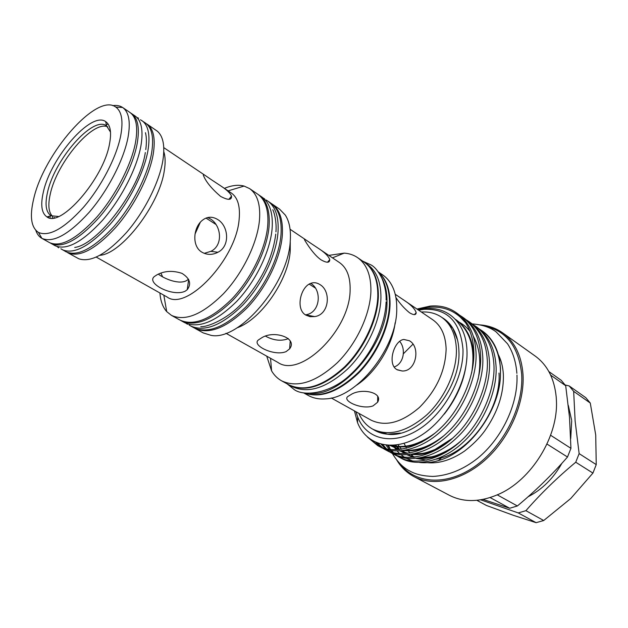 <?xml version="1.0" encoding="UTF-8"?>
<svg xmlns="http://www.w3.org/2000/svg" width="628" height="628" viewBox="0 0 628 628"><rect width="100%" height="100%" fill="white"/><g stroke="black" fill="none" stroke-linecap="round" stroke-linejoin="round"><path stroke-width="0.94" d="M180.66 320.437L184.499 322.572C198.472 328.923 215.844 321.889 236.623 301.487C255.572 281.572 270.04 251.82 272.081 229.055C273.251 213.371 269.852 202.695 261.884 197.027L258.249 194.562M181.335 320.829C195.277 327.157 212.641 320.076 233.443 299.603C252.409 279.625 266.931 249.811 269.019 227.014C270.221 211.314 266.853 200.638 258.909 194.986M266.131 200.026L267.599 200.936C275.614 206.636 279.067 217.312 277.961 232.964C276.014 255.674 261.641 285.3 242.738 305.098C221.998 325.367 204.602 332.314 190.559 325.916L189.083 325.014M267.599 200.936L270.535 202.954C278.573 208.661 282.05 219.337 280.975 234.966C279.075 257.653 264.757 287.216 245.87 306.951C225.154 327.157 207.758 334.057 193.675 327.643L190.559 325.916M364.617 262.473L364.884 262.653C373.974 269.122 378.464 280.276 378.37 296.126C377.868 319.197 364.319 348.391 345.086 367.294C323.891 386.573 305.326 392.508 289.406 385.105L289.123 384.948M364.884 262.653L367.396 264.38C376.494 270.856 381.008 282.011 380.937 297.837C380.474 320.884 366.964 350.024 347.755 368.864C326.584 388.088 308.018 393.984 292.075 386.565L289.406 385.105M381.628 277.654C385.333 284.131 387.115 292.208 386.989 301.88C387.79 343.485 341.781 397.414 310.326 393.324M378.621 272.426C385.937 279.279 389.572 289.665 389.517 303.567C389.164 325.634 376.855 353.289 358.8 371.98C338.932 391.134 320.767 398.136 304.313 392.987M140.421 119.744L145.429 123.01C152 127.696 154.048 137.744 151.584 153.154C147.706 175.455 132.21 205.741 113.699 226.81C93.533 248.5 77.644 256.828 66.042 251.789L60.877 248.782M141.889 120.6C148.42 125.262 150.43 135.303 147.918 150.728C143.985 173.053 128.426 203.417 109.892 224.557C89.71 246.333 73.845 254.717 62.305 249.709M43.363 192.027C50.719 157.589 91.343 110.756 105.692 121.628C110.434 124.917 111.706 132.359 109.508 143.953C103.518 178.768 60.453 228.105 46.959 216.911C41.574 213.222 40.373 204.924 43.363 192.027M110.52 132.131L106.509 125.812C92.952 115.364 54.408 159.661 47.54 192.262C44.753 204.461 45.93 212.295 51.064 215.757L58.506 216.503M394.164 366.98C403.914 363.683 406.19 348.823 399.651 341.357M396.927 369.625L402.226 370.999C416.309 371.674 420.815 346.915 409.409 340.761L403.804 339.458C393.968 340.494 386.942 364.224 396.927 369.625M395.899 297.46C399.667 303.308 404.228 308.419 409.566 312.799C413.805 315.256 416.011 315.225 416.191 312.697C414.959 308.717 410.39 304.219 402.501 299.211L395.287 294.312M314.667 316.591L310.044 316.669L305.867 315.13C295.309 309.408 300.427 287.012 310.672 283.377C313.717 282.215 316.748 282.576 319.754 284.46C331.498 290.937 329.347 314.809 314.667 316.591L305.459 314.824C320.029 313.278 322.423 290.843 311.19 283.636M310.703 243.224L317.525 247.77C324.511 252.213 328.585 256.177 329.755 259.678C329.692 262.959 326.85 263.046 321.222 259.945C313.984 255.18 306.448 243.201 304.776 240.234C304.015 238.923 304.423 238.844 305.993 239.998L310.703 243.224M204.233 253.351L210.867 251.341C223.56 245.32 221.291 225.154 210.262 218.85L207.727 217.531M217.633 219.478C228.639 225.852 230.374 246.145 217.947 252.26C212.437 255.086 207.13 255.086 202.012 252.244C191.893 246.6 193.071 228.364 201.753 220.797C206.698 216.55 211.989 216.111 217.633 219.478M160.894 273.054L162.628 276.885M211.707 179.922L220.2 185.535C226.457 189.523 230.241 193.063 231.536 196.164C231.74 200.277 228.082 200.348 220.561 196.383C211.895 188.902 206.282 182.159 203.731 176.154C202.789 174.262 203.394 174.113 205.544 175.691L211.707 179.922M120.686 135.829C116.478 157.275 101.265 186.649 83.493 207.279C64.166 228.568 49.172 236.96 38.504 232.454C31.133 227.595 29.516 216.472 33.637 199.092C43.583 153.75 96.845 92.402 115.788 107.09C121.777 111.415 123.41 120.992 120.686 135.829M112.679 105.63C116.588 105.064 119.893 105.669 122.593 107.467L122.625 107.482C128.96 112.019 130.75 122.036 127.986 137.54C123.7 159.983 107.812 190.739 89.184 212.295C68.915 234.511 53.16 243.209 41.935 238.389L41.895 238.373C39.085 236.764 37.052 234.087 35.804 230.335M122.625 107.482L129.886 112.428C136.3 117.012 138.168 127.037 135.499 142.509C131.346 164.913 115.583 195.52 96.987 216.919C76.749 238.962 60.955 247.542 49.604 242.659L41.935 238.389M153.208 154.229C149.362 176.515 133.897 206.777 115.387 227.807C95.228 249.473 79.34 257.77 67.714 252.715L78.79 258.791C90.958 262.732 106.846 253.979 126.471 232.533C144.479 211.746 159.245 182.403 162.856 160.611C165.078 146.167 163.264 136.386 157.416 131.252L147.007 124.077C153.585 128.779 155.658 138.827 153.208 154.229M163.79 151.654C165.376 156.537 165.556 162.809 164.316 170.471C159.748 204.351 121.793 253.798 99.891 255.321M220.2 185.535L231.3 192.992C237.784 197.553 240.391 206.392 239.127 219.494C236.12 259.435 186.54 311.614 167.15 297.06L96.28 257.111M224.416 188.369C231.779 185.307 238.35 184.538 244.111 186.069L249.591 188.604C257.464 194.209 260.738 204.885 259.427 220.64C257.182 243.515 242.51 273.533 223.474 293.716C202.609 314.408 185.268 321.622 171.452 315.374L166.718 311.614C162.762 307.155 160.501 300.945 159.928 292.986M249.591 188.604L257.613 194.099C265.55 199.743 268.902 210.419 267.685 226.135C265.573 248.931 251.035 278.777 232.054 298.787C211.251 319.291 193.887 326.387 179.961 320.068L171.452 315.374M271.163 203.394L271.806 203.817C279.845 209.54 283.338 220.208 282.278 235.838C280.402 258.508 266.107 288.04 247.228 307.751C226.52 327.926 209.116 334.803 195.018 328.381L194.358 327.997M271.806 203.817L279.554 209.124L285.277 215.051C289.382 221.409 291.039 230.107 290.246 241.128C288.433 283.73 239.19 341.287 211.11 335.368L203.244 332.919L195.018 328.381M290.246 242.031L290.238 250.643C288.707 279.586 261.052 319.534 237.046 327.84M317.525 247.77L339.465 262.567C346.876 267.764 350.424 276.909 350.118 289.995C350.11 330.006 300.459 378.503 277.906 362.435L225.954 333.272M328.821 255.392L344.183 253.131C349.207 253.461 353.682 254.968 357.599 257.637C366.642 264.074 371.085 275.237 370.913 291.141C370.3 314.29 356.626 343.665 337.33 362.725C316.065 382.169 297.507 388.214 281.65 380.851C277.505 378.551 274.146 375.222 271.594 370.889L266.712 356.147M357.599 257.637L364.35 262.284C373.432 268.745 377.923 279.907 377.821 295.757C377.31 318.836 363.753 348.045 344.513 366.956C323.31 386.244 304.753 392.186 288.833 384.791L281.65 380.851M378.433 272.152C386.212 278.95 390.09 289.539 390.059 303.928C389.713 326.222 377.138 354.2 358.808 372.883C338.618 391.998 320.343 398.686 303.976 392.932M378.189 271.822L382.829 275.017C387.523 278.259 391.095 282.938 393.544 289.045C395.75 294.634 396.81 301.079 396.739 308.395C397.595 347.096 357.324 397.846 325.854 398.859C319.299 399.408 313.513 398.317 308.513 395.577L303.567 392.869M395.13 322.768C392.469 345.683 375.976 372.443 356.696 385.113M402.501 299.211L432.825 319.817C441.225 325.72 445.66 335.43 446.123 348.956C445.503 370.622 436.617 390.106 419.465 407.407C401.575 422.762 385.419 427.001 370.999 420.116L331.27 397.995M421.364 312.03C428.987 311.551 435.714 313.27 441.547 317.195C450.849 323.781 455.795 334.551 456.407 349.513C456.933 371.219 444.922 397.971 426.836 414.841C406.826 431.993 388.74 436.743 372.577 429.089C366.446 425.635 361.885 420.399 358.894 413.381M372.577 429.089L375.206 430.533L387.688 434.184L400.374 433.069M373.032 405.9L377.601 402.242C383.402 392.806 363.235 388.033 352.041 393.937L347.802 396.535C341.977 400.86 361.846 410.076 373.032 405.9M288.221 338.476L287.075 339.112C280.316 341.232 273.172 340.266 265.644 336.223M261.868 337.699C274.106 329.912 298.017 337.95 289.626 348.862L286.109 351.609C274.075 356.704 250.596 344.89 258.767 339.709L261.868 337.699M188.51 279.201L186.744 280.496C179.435 284.869 165.007 279.193 158.28 274.122M156.89 274.86C164.363 270.825 172.731 270.323 181.987 273.361C189.899 278.4 191.65 283.84 187.238 289.696L185.236 291.172C172.37 297.523 143.891 282.208 155.383 275.873L156.89 274.86M48.552 217.618L48.615 216.448M130.663 113.009L135.091 115.968C141.551 120.584 143.482 130.624 140.884 146.073C136.826 168.445 121.157 198.943 102.584 220.232C82.37 242.157 66.544 250.651 55.107 245.713L50.475 243.091M131.495 113.519C137.924 118.119 139.816 128.143 137.171 143.616C133.042 166.004 117.31 196.58 98.722 217.94C78.492 239.951 62.69 248.507 51.308 243.601M52.336 218.065L52.469 216.566M52.595 216.432C48.568 212.39 47.806 204.877 50.319 193.895C56.897 162.628 92.968 119.846 107.804 126.872M565.137 384.948L569.204 385.953L573.662 391.338L575.138 421.121L579.142 453.62L575.743 462.224C557.217 477.649 540.606 493.804 525.911 510.682L518.257 512.927L480.671 499.833M550.607 435.259L570.938 448.345L569.502 417.314L565.695 385.725L550.678 375.136M570.938 448.345L567.5 457.011C552.208 474.58 535.496 490.9 517.37 505.972L509.693 508.256L483.042 499.409M479.949 324.888C488.349 325.477 495.885 328.106 502.549 332.785C514.685 341.632 521.507 355.511 523.006 374.429C524.773 402.674 509.858 437.394 486.229 459.021C462.593 480.679 433.391 486.967 413.915 476.581C406.74 472.727 401.002 467.177 396.7 459.939M413.915 476.581L449.334 495.264C463.676 502.604 480.075 502.29 498.514 494.315C531.516 480.051 558.488 436.295 556.408 400.405L556.227 397.226C554.422 378.684 547.396 364.954 535.158 356.037L502.549 332.785M498.993 373.071C501.505 406.685 472.303 449.53 441.429 457.89L436.507 459.147M426.836 460.096L416.238 458.471M413.059 457.325L410.005 455.857M408.961 455.261L408.114 454.743M406.23 453.463L405.657 453.031M405.091 452.584L402.901 450.669M401.52 449.271L397.956 444.797M479.415 329.048L482.5 331.097C491.473 337.471 497.188 347.245 499.645 360.425L500.508 368.424L500.43 376.619C498.82 412.313 468.708 452.482 438.399 460.591C431.742 462.538 425.431 463.158 419.465 462.459M412.855 461.093L406.316 458.346M404.314 457.153L401.002 454.735M399.659 453.565L397.171 451.03M396.087 449.75L393.018 445.37M355.974 411.748L357.677 416.984C366.093 439.027 391.848 445.966 417.753 430.101C443.674 414.464 463.951 378.174 462.985 349.427C460.442 321.74 447.458 308.379 424.041 309.321L418.601 310.154M354.428 410.893L357.536 422.628C366.391 445.409 393.246 452.843 420.422 435.832C447.607 419.206 468.794 380.246 466.926 349.639C465.74 322.596 447.45 306.134 425.14 308.733L418.279 309.918L424.764 308.937M404.063 443.368L406.575 448.259M407.58 449.852L409.911 452.976M411.159 454.397L413.569 456.768M416.968 309.047L430.047 306.111C439.788 305.216 448.368 307.304 455.787 312.367L465.654 322.816C470.584 330.642 473.292 339.811 473.763 350.322C475.427 375.065 460.826 409.283 440.62 428.068C420.101 448.235 393.175 454.656 377.711 445.621L367.49 437.104M371.093 439.859L378.88 446.218M377.711 445.621L380.026 446.861C395.507 455.912 422.424 449.522 442.921 429.411C463.103 410.681 477.665 376.533 475.977 351.813C474.98 334.732 468.873 322.023 457.655 313.678L455.787 312.367M459.837 315.334L462.145 316.826C473.386 325.178 479.517 337.872 480.553 354.914C482.304 379.571 467.829 413.577 447.693 432.205C427.252 452.207 400.342 458.511 384.831 449.444L382.483 448.054M381.384 447.317L375.921 442.489M377.766 443.235L382.617 447.764M383.684 448.557L385.985 450.041M384.831 449.444L387.123 450.676C402.65 459.743 429.544 453.479 449.97 433.532C470.074 414.951 484.51 381.015 482.728 356.39C481.684 339.371 475.529 326.686 464.288 318.325L462.145 316.826M466.447 319.966L468.724 321.434C479.988 329.802 486.166 342.472 487.25 359.452C489.086 384.006 474.737 417.816 454.68 436.287C434.309 456.124 407.423 462.31 391.864 453.228L389.541 451.854M388.457 451.124L386.259 449.444M385.239 448.565L381.251 444.326M382.837 444.687L386.526 448.871M387.523 449.805L389.674 451.579M390.734 452.348L393.002 453.816M391.864 453.228L394.125 454.444C409.699 463.527 436.578 457.388 456.917 437.598C476.958 419.174 491.261 385.435 489.4 360.904C488.294 343.956 482.108 331.294 470.835 322.918L468.724 321.434M472.97 324.535L475.215 325.987C486.504 334.371 492.721 347.017 493.867 363.926C495.782 388.394 481.558 421.992 461.572 440.322C441.28 460.002 414.409 466.062 398.811 456.964L396.511 455.614M395.444 454.892L393.269 453.243M392.257 452.372L390.208 450.402M389.266 449.373L386.071 445.205M387.609 445.346L390.608 449.538M391.527 450.614L393.521 452.686M394.51 453.597L396.637 455.339M397.689 456.101L399.934 457.545M398.811 456.964L401.041 458.165C416.654 467.271 443.517 461.242 463.786 441.617C483.748 423.343 497.933 389.807 495.987 365.363C494.825 348.477 488.6 335.839 477.304 327.455L475.215 325.987M481.637 330.485C492.941 338.885 499.197 351.499 500.398 368.346L500.43 376.619M442.23 317.658C446.516 320.178 450.064 323.726 452.866 328.303C456.635 334.559 458.652 342.166 458.911 351.115C461.345 390.2 418.915 438.791 387.578 434.207C382.232 433.76 377.475 432.182 373.299 429.489M457.592 340.235L452.89 328.405L444.027 318.898L441.547 317.195M399.267 462.883C414.213 483.654 445.817 486.59 474.619 466.604C503.436 446.783 523.799 406.575 521.68 374.359C518.72 346.499 506.066 330.336 483.733 325.861M417.651 309.502L427.652 307.39C443.407 305.742 456.077 310.884 465.654 322.816M490.123 497.572L509.693 508.256M548.856 371.564L561.251 380.333L565.695 385.725M546.98 444.051L567.5 457.011M497.274 494.872L517.37 505.972M569.204 385.953L585.798 397.689L590.281 403.05L595.721 435L596.239 464.618L592.926 473.088L570.734 498.522L543.715 520.518L536.108 522.677L513.343 515.305L486.449 505.469L476.864 500.32M518.257 512.927L536.108 522.677M573.662 391.338L590.281 403.05M579.142 453.62L596.239 464.618M575.743 462.224L592.926 473.088M525.911 510.682L543.715 520.518M54.605 217.751L53.937 217.406M200.316 222.265L195.01 234.111M455.292 319.236C470.231 330.43 475.679 348.352 471.636 372.993M434.859 433.218C419.237 444.538 404.879 448.612 391.778 445.425M456.917 321.073C461.894 323.287 466.235 326.678 469.932 331.231M473.347 336.286C479.87 348.163 481.433 362.544 478.049 379.438M443.447 436.052C430.392 446.163 417.699 450.912 405.374 450.292M399.769 449.499L389.87 445.44M452.019 438.736C438.721 449.507 425.643 454.641 412.777 454.138M407.085 453.377L399.965 450.943M397.587 449.687L391.919 445.425M403.427 353.729L412.91 344.238M460.583 441.249C447.05 452.749 433.548 458.314 420.093 457.93M414.315 457.2L407.109 454.813M404.715 453.573L402.415 452.113M399.204 449.554L395.177 445.189M466.918 357.128C465.686 377.357 458.157 396.346 444.318 414.095M456.195 319.864C467.248 327.832 473.104 340.156 473.787 356.845M422.22 441.908C410.476 447.105 400.091 448.282 391.071 445.44M430.235 445.425C420.784 449.844 412.031 451.548 403.961 450.527M399.102 449.57L390.004 445.448M438.171 448.863C428.555 453.518 419.598 455.355 411.316 454.374M406.387 453.447L399.895 450.951M446.029 452.239C436.248 457.137 427.103 459.115 418.586 458.181M413.585 457.278L407.03 454.821M138.568 118.19L136.849 117.428M108 123.873L106.352 124.996M50.264 215.985L50.005 217.963M57.203 246.631L58.655 247.825M74.724 247.456C97.654 244.724 139.911 189.64 145.311 152.549M145.461 132.712C146.583 136.935 146.693 142.572 145.782 149.629M272.803 209.744C274.263 212.586 276.767 221.59 275.943 231.905M275.771 234.056C272.842 256.797 262.622 278.675 245.093 299.697C229.361 318.922 206.832 327.416 200.764 326.615M187.537 324.252L186.1 323.365M264.749 198.99L263.313 198.11M386.126 300.082C386.353 293.26 385.019 286.14 382.122 278.738C378.81 271.924 375.222 267.379 371.368 265.102L362.686 261.138M287.067 383.818L294.501 389.792C304.651 396.88 331.537 393.183 350.683 374.359C370.889 355.935 385.427 325.979 386.087 301.887M516.962 375.057C518.304 403.906 502.078 438.399 477.594 458.314C463.323 469.563 448.408 475.6 432.857 476.432C423.288 476.095 415.752 474.368 410.257 471.251C403.537 468.041 397.563 462.114 392.351 453.487M472.162 323.891C482.249 324.668 490.248 327.345 496.151 331.914L507.557 343.822C512.88 352.01 515.988 361.846 516.868 373.322M498.381 354.765C501.144 360.095 502.793 366.485 503.326 373.927C504.064 393.261 497.816 412.313 484.588 431.083C479.462 438.093 472.727 444.789 464.39 451.187C451.399 460.002 438.948 463.825 427.048 462.655M392.288 453.385L391.974 452.819M391.644 452.207L391.252 451.446M389.972 448.745L388.622 445.401M106.509 125.812L105.692 121.628M402.226 370.999L397.336 369.861M416.191 312.697L414.386 314.636M329.755 259.678L327.478 262.237M217.947 252.26L210.867 251.341M231.536 196.164L228.851 199.343M38.504 232.454L41.895 238.373M163.822 295.184L166.718 311.614M270.55 358.298L271.594 370.889M377.601 402.242L377.734 396.496M289.626 348.862L290.214 341.02M187.238 289.696L188.667 279.499M441.429 457.89L438.399 460.591M357.677 416.984L357.536 422.628M528.046 496.787C542.105 489.573 553.378 478.426 561.872 463.338M570.726 438.564L571.684 420.886M568.324 405.453L571.621 420.156M392.586 445.393L398.27 449.64M400.672 450.896L407.847 453.283M413.554 453.989L422.463 453.385C423.798 453.039 425.211 453.314 434.953 449.507L452.513 438.289M395.805 445.111L399.832 449.491M401.418 450.833L402.587 451.72M404.11 452.749L405.405 453.526M407.823 454.766L415.084 457.113M420.878 457.781L431.012 456.878C432.402 457.286 451.179 450.778 461.14 440.723M424.041 309.321L425.14 308.733M427.652 307.39L430.047 306.111M290.073 229.259L305.993 239.998M163.767 147.627L205.544 175.691M332.471 257.849L344.183 253.131M228.129 190.865L244.111 186.069M115.788 107.09L122.593 107.467M51.064 215.757L46.959 216.911M206 218.081L215.867 224.4M309.18 284.107L315.154 287.93"/></g></svg>
